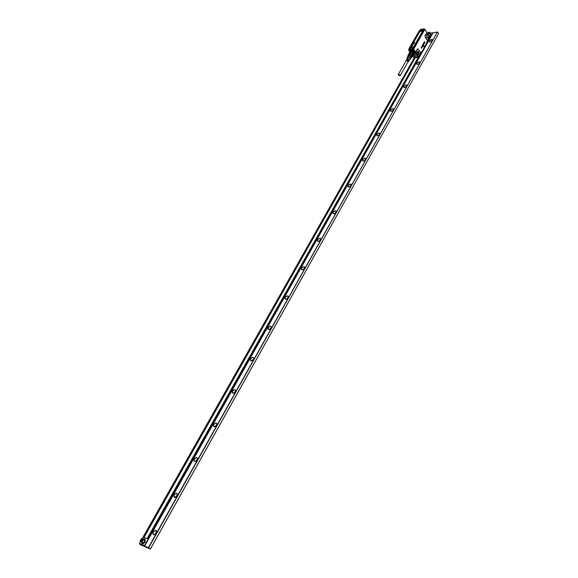 <?xml version="1.0" encoding="UTF-8"?>
<svg xmlns="http://www.w3.org/2000/svg" width="578" height="578" viewBox="0 0 578 578"><rect width="100%" height="100%" fill="white"/><g stroke="black" fill="none" stroke-linecap="round" stroke-linejoin="round"><path stroke-width="0.87" d="M400.193 75.624L408.032 61.839L407.938 61.16L406.132 60.755M400.084 74.967L398.278 74.533L398.379 75.205L400.186 75.639L400.084 74.967M405.886 61.189L405.893 60.618C406.883 60.054 407.7 60.387 408.343 61.622L407.786 62.272M407.996 58.819L408.74 59.245M408.697 61.268L408.935 60.726L407.165 59.317L408.603 60.04M407.122 59.96L408.364 60.777M407.779 58.761L409.448 59.946L409.26 60.459M409.065 60.726L409.296 60.17L407.584 58.472M407.28 59.079L409.08 60.502L408.899 61.008M407.143 59.924L408.711 61.058L408.53 61.55M408.335 61.817L408.567 61.282L406.984 59.678M407.208 57.865L407.252 57.771C408.408 57.114 409.361 57.504 410.105 58.942L409.954 59.455M407.237 57.605C408.4 56.745 409.441 57.121 410.337 58.739L410.156 59.303M407.938 56.579L408.017 56.377C409.202 55.726 410.17 56.131 410.907 57.583L410.698 58.154M407.721 56.962L409.311 55.871C411.204 56.817 411.594 57.699 410.481 58.537M407.685 57.02L407.649 56.218L410.012 52.02L408.552 54.318M407.743 56.059L408.892 54.281L410.734 54.39L411.912 52.107L411.03 51.861L409.874 53.898L410.748 54.144M408.017 55.813L409.773 55.885L410.647 54.354L412.1 55.748L413.436 53.537L412.974 52.851L411.818 54.888L412.28 55.582M410.467 58.559L412.027 56.68M411.24 58.06L412.071 55.676L411.912 56.926M409.773 55.885L411.204 57.215M408.978 55.669L409.874 53.898M410.777 56.586L411.818 54.888M408.494 54.722L408.856 54.057M412.324 56.478L413.378 54.621M412.1 55.748L412.136 56.471L413.841 53.588C412.822 51.572 411.485 51.016 409.838 51.919L410.431 51.428M413.227 53.154L412.88 52.721L411.587 54.989L410.734 54.39L411.912 52.107M412.027 52.128L411.03 51.861M409.766 54.122L408.949 54.253L410.012 52.02M410.04 52.02C411.543 51.261 412.743 51.774 413.617 53.559L413.422 54.202M409.744 52.244C411.189 50.972 412.54 51.428 413.797 53.602L413.472 54.411M409.715 52.28L409.867 51.868M413.848 53.378L413.732 54.144M411.933 46.804L411.182 47.006L411.912 46.934M411.883 46.89L411.189 47.028M412.193 45.705L411.341 46.876M412.23 45.915L411.326 46.825M412.128 45.864L411.688 46.356M412.454 45.395L412.641 44.903L412.251 45.409M412.396 45.351L412.764 44.94M412.613 44.636L413.082 44.484M413.313 43.292L413.761 43.242M413.985 42.851L413.523 43.061M414.036 43.112L414.31 42.635L413.631 42.743L414.281 42.685M413.631 42.743L414.563 42.44L414.115 43.249M412.837 44.065L413.364 43.928L412.858 44.101M412.613 44.419L413.386 43.957M410.958 47.468L411.587 47.186M411.991 46.428L411.355 46.869M413.631 43.437L413.263 43.892M414.57 42.447L414.144 43.292M420.285 29.738L420.322 30.461L420.285 29.738M409.426 48.718L409.455 49.47L409.426 48.718M412.634 48.198L412.663 48.949L412.634 48.198M423.486 29.167L423.53 29.89L423.486 29.167M426.896 37.534L426.571 35.207M420.365 30.663L419.642 30.786L420.307 29.63L421.03 29.507L420.365 30.663M409.455 48.61L410.163 48.487L409.491 49.679L408.783 49.795L409.455 48.61M412.656 48.082L413.371 47.967L412.699 49.159L411.991 49.275L412.656 48.082M423.566 30.092L422.836 30.215L423.508 29.059L424.238 28.936L423.566 30.092M417.294 54.491L416.984 52.114M408.711 49.751L409.694 49.694M411.912 49.231L412.764 49.253L413.508 48.104M423.956 29.969L424.368 29.073M423.551 44.614L423.154 44.029L423.407 43.538L423.66 44.051M423.277 29.008L423.009 29.355L423.139 28.951M421.463 29.276L421.304 29.832M409.029 48.711L419.18 30.836L419.686 30.952M409.303 49.874L409.773 49.802M409.759 49.787L409.997 49.383M411.507 49.462L409.78 49.744M413.877 48.198L413.386 48.754M412.215 49.405L411.695 49.159L412.143 48.393L413.704 47.974L423.999 29.998M424.216 30.056L424.454 28.965M419.26 30.793L409.029 48.523L409.47 48.603M408.639 49.643L408.61 50.098L409.007 49.918M411.861 49.621L413.422 49L412.8 49.563L409.672 49.975M413.415 47.988L412.128 48.379L411.493 49.303L409.773 49.585L410.322 48.4L409.123 48.704L410.322 48.4L410.445 48.834M429.526 36.811L429.801 37.295L429.1 38.372L429.801 37.209L429.418 36.371L429.216 38.321L426.21 43.451M412.822 49.6L408.863 50.214L413.494 49.101L424.707 29.37L413.501 49.123M422.395 46.608L422.431 46.117M424.751 29.131L413.501 49.188L412.511 49.354M427.178 34.405L426.947 37.606L428.031 38.032C429.006 36.941 428.955 35.757 427.879 34.478L427.178 34.405M427.301 33.076L429.533 36.884M429.599 36.905L426.196 43.437L429.093 38.105M423.819 45.626L424.158 46.753L423.464 46.356L423.84 45.619L423.486 46.348M424.158 46.753L423.464 46.356M421.413 48.068L421.413 47.165L421.543 48.241M421.882 47.663L421.622 46.804L421.976 46.37L422.337 46.861L421.882 46.543L422.099 47.324L421.673 46.905L421.875 47.685L421.485 47.013M422.056 47.317L421.716 46.854M422.301 46.962L421.918 46.493M422.663 46.218L422.388 46.724L422.135 45.908L422.655 46.233M422.085 46.341L422.251 45.792M422.28 45.908L422.417 46.724M422.345 45.583L422.735 46.161L422.374 45.575M422.735 46.161L422.417 45.431M423.009 45.698L422.511 44.983M422.995 44.217L422.901 44.694L423.436 44.781L423.038 45.221L422.995 44.217L422.915 44.94M423.753 43.935L423.746 44.477L423.277 44.427L423.378 43.538M423.905 44.152L423.609 42.982L424.281 43.415L423.876 44.159L423.609 42.982M424.563 42.779L424.339 43.379L423.826 42.613L424.331 43.119L424.563 42.779M424.295 43.379L423.833 42.671M424.433 42.172L424.967 42.23L424.628 42.794L424.433 41.529M424.664 42.801L424.18 42.071L424.454 41.522L424.642 41.854M425.141 35.54L425.227 36.905L425.141 35.54L426.839 32.643L427.323 33.112M425.227 36.905L427.207 39.94L427.958 40.084L429.057 38.162M427.958 40.084L427.207 39.94M418.017 55.04L418.407 54.975C419.44 53.682 419.325 52.468 418.053 51.334L417.591 51.341C419.274 51.912 419.57 53.125 418.465 54.982L417.309 54.513L416.998 52.078M417.489 51.399L417.309 54.513M420.408 53.718L418.92 56.348L420.372 53.566M418.132 56.023L418.696 56.875M413.617 54.845L414.831 54.657L416.767 57.54L416.073 57.684L418.132 57.352M416.117 57.692L413.797 57.778M422.048 51.63L421.622 51.623L422.048 51.63M426.167 43.798L422.092 51.565L426.268 44.123M426.159 43.545L426.275 44.181L422.027 51.558M421.254 47.808L421.254 47.085M421.514 48.133L421.535 47.584M424.895 42.143L424.671 42.534M418.718 56.947L421.658 51.558L418.696 56.825M424.772 29.521L413.581 49.188L424.787 29.261L413.667 49.267L415.69 52.302L417.432 49.144L418.277 49.173L420.293 52.201L420.437 53.429M418.898 56.16L418.465 56.304M418.696 56.788L418.58 56.319M414.614 55.95L415.315 56.239L414.614 55.95M416.023 51.623L415.69 52.302L416.109 53.003M414.831 54.657L413.87 54.679M413.436 54.932L415.329 57.757L418.248 57.323M412.591 56.015L413.335 57.092M412.945 49.636L408.74 50.228M413.306 50.98L414.686 53.046L415.105 52.909L413.559 50.597L413.306 50.98L411.168 50.286L409.853 50.987M408.725 50.25L409.614 51.413M409.672 51.305L410.019 50.235L408.957 50.315L410.647 50.069L410.019 50.235L410.127 50.662M411.854 50.387L411.933 49.932L413.559 50.597L412.988 49.744L411.168 50.286M414.686 53.046L414.123 54.361M140.707 541.767L140.317 541.355L140.599 539.657L142.6 538.421L142.715 540.524L140.707 541.767M142.542 539.281L142.354 540.379L141.466 541.189L140.772 540.9L140.96 539.809L141.841 538.999L142.542 539.281M141.646 538.566L142.889 538.306L143.019 540.697L141.191 542.164L140.302 541.637L140.252 540.661M141.653 542.027L142.643 543.139L144.471 541.68L144.341 539.288M143.662 538.826L144.608 538.812L144.775 541.803L141.928 543.558M141.755 541.983L141.689 542.41M142.058 543.652L142.918 543.92L145.208 542.092L145.035 539.101M144.514 545.567L433.189 32.715L144.789 545.748L139.464 543.465L140.396 541.817M142.412 538.248L414.209 57.916M430.581 33.17L433.189 32.715M415.055 57.793L143.922 537.374L147.917 538.992L430.841 36.486L430.205 36.58L426.174 43.747M415.17 57.822L144.067 537.417L143.322 537.128L414.44 57.879M429.295 36.147L431.137 34.651L431.072 33.625M139.464 543.465L140.158 543.826L139.565 544.05L139.775 543.667M147.917 538.992L430.834 36.472M144.067 537.417L147.296 538.739L421.723 51.644M147.296 538.739L147.903 538.985M147.079 538.638L418.328 57.287M429.801 36.927L430.205 36.58M417.171 54.281L417.634 53.458M429.599 36.645L429.996 36.58M417.114 54.166L417.627 53.255M143.922 537.374L143.322 537.128M143.387 545.17L143.171 545.553L144.009 545.422L140.158 543.826M143.171 545.553L142.21 545.155L142.419 544.765M142.824 545.408L143.041 545.025M142.491 543.631L142.903 543.912M142.21 545.155L141.242 544.743L141.458 544.368M141.863 545.003L142.08 544.62M141.242 544.743L140.288 544.346L140.497 543.97M140.902 544.606L141.119 544.223M144.789 545.748L143.792 545.805M148.604 547.843L437.365 32.05L148.344 547.698L150.352 549.021L438.536 33.661L150.374 549.1L141.162 545.047M437.568 32.144L438.536 33.661M141.14 545.09L139.565 544.05M392.094 111.106L392.997 110.441M378.272 135.642L379.912 133.814L379.659 133.164L378.872 133.077C377.066 133.843 376.401 134.739 376.878 135.758L378.272 135.642L379.392 134.797M364.082 160.886L365.361 159.882M349.473 186.882L350.889 185.733M334.431 213.672L335.955 212.379M318.94 241.279L320.559 239.856M304.194 268.886L303.681 269.355M302.966 269.76L304.664 268.199M287.858 298.104L287.15 298.783M286.486 299.151L288.249 297.446M270.757 328.557L270.374 328.947M270.952 328.297L270.114 329.149M269.478 329.503L271.292 327.654M253.323 359.718L253.85 358.122L252.926 357.334C251.033 357.934 250.231 359.039 250.52 360.643L252.723 360.361M253.475 359.494L252.535 360.506M251.921 360.853L253.771 358.859M235.268 391.956L234.56 392.765M235.391 391.754L234.379 392.91M233.772 393.257L235.651 391.111M216.577 425.314L215.782 426.275M216.678 425.119L215.616 426.412M215.016 426.759L216.902 424.469M197.214 459.835L196.361 460.948M197.3 459.655L196.202 461.078M195.61 461.439L197.503 458.983M177.157 495.592L176.261 496.827M177.229 495.411L176.109 496.964M175.517 497.34L177.41 494.725M156.363 532.641L155.446 534M156.436 532.454L155.301 534.137M154.709 534.534L156.587 531.753M429.1 32.541L428.486 33.64L427.763 33.762L427.713 33.278L429.1 32.541M428.132 34.333L429.533 32.96L428.977 32.195L427.402 33.235M428.002 33.726L427.713 33.278M428.818 33.336L428.385 32.671M405.561 87.242L406.168 86.808M429.302 32.18L429.772 33.076L428.125 34.34M404.455 87.61L404.065 87.524C403.567 86.642 404.181 85.819 405.9 85.053L406.666 85.096L406.876 85.869M417.374 64.49L417.041 64.418C416.536 63.587 417.135 62.785 418.848 62.005L419.614 62.027L419.83 62.771M429.945 42.013L429.671 41.948C429.151 41.161 429.743 40.373 431.434 39.593L432.214 39.6L432.423 40.308M154.933 534.412L154.124 534.708L153.141 534.137C152.96 532.331 153.748 531.095 155.504 530.423L156.479 530.994L156.551 532.006M175.705 497.246L174.939 497.492L174.021 496.972C173.819 495.216 174.607 494.017 176.384 493.381L177.294 493.894L177.374 494.934M195.747 461.374L194.172 461.107C193.955 459.387 194.743 458.224 196.542 457.624L197.387 458.087L197.474 459.134M215.095 426.73L213.629 426.47C213.398 424.787 214.192 423.66 216.02 423.089L216.793 423.501L216.887 424.555M233.794 393.242L232.435 392.997C232.183 391.364 232.977 390.266 234.82 389.716L235.701 390.374L234.805 389.608C232.898 390.179 232.074 391.313 232.334 393.011L234.617 392.715L235.701 390.374M251.871 360.867L250.621 360.629C250.339 359.083 251.112 358.02 252.94 357.442L253.85 358.122M269.355 329.547L268.214 329.323C267.903 327.856 268.654 326.823 270.475 326.216L271.212 326.505L271.335 327.524M286.283 299.223L285.243 299.014C284.903 297.627 285.64 296.622 287.454 295.994L288.191 296.247L288.321 297.244M302.67 269.854L301.73 269.659C301.369 268.351 302.092 267.368 303.891 266.718L304.635 266.942L304.779 267.917M318.557 241.394L317.712 241.214C317.329 239.978 318.03 239.025 319.815 238.353L320.566 238.541L320.718 239.494M333.961 213.809L333.203 213.643C332.798 212.473 333.484 211.541 335.262 210.854L336.013 211.013L336.172 211.938M348.902 187.048L348.231 186.904C347.804 185.798 348.476 184.888 350.239 184.18L351.251 184.866L351.012 184.223L350.225 184.086C348.397 184.816 347.703 185.755 348.144 186.904L349.755 186.745L351.251 184.866M363.403 161.081L362.811 160.951C362.363 159.904 363.02 159.022 364.776 158.3L365.534 158.408L365.715 159.268M377.485 135.873L376.964 135.758C376.502 134.775 377.138 133.908 378.886 133.171L379.645 133.258L379.833 134.089M391.161 111.395L390.706 111.294C390.229 110.362 390.858 109.517 392.585 108.765L393.351 108.83L393.553 109.632M428.934 35.59L430.588 34.333L429.685 32.238M141.675 540.9L142.21 539.953L141.675 540.9M403.986 87.524L405.164 87.437L406.941 85.645L406.681 85.002L405.893 84.966C404.109 85.754 403.473 86.613 403.986 87.524M416.969 64.418L418.039 64.346L419.895 62.569L419.628 61.933L418.833 61.918C417.063 62.72 416.442 63.558 416.969 64.418M429.591 41.948L430.567 41.891L432.481 40.128L432.214 39.506L431.419 39.506C429.664 40.323 429.049 41.139 429.591 41.948M153.026 534.151C153.575 535.026 154.42 534.932 155.569 533.877L156.508 530.951L155.778 530.322C153.835 530.756 152.917 532.035 153.026 534.151M173.906 496.993L176.391 496.697L177.359 493.944L176.579 493.272C174.65 493.749 173.754 494.992 173.906 496.993M194.064 461.121L196.484 460.825L197.488 458.224L196.665 457.516C194.735 458.029 193.868 459.228 194.064 461.121M213.528 426.485L215.883 426.181L216.923 423.725L216.056 422.98C214.142 423.522 213.296 424.693 213.528 426.485M268.113 329.33L270.237 329.063L271.407 326.917L270.461 326.115C268.575 326.743 267.795 327.813 268.113 329.33M285.149 299.021L287.172 298.768L288.408 296.702L287.432 295.885C285.561 296.543 284.795 297.583 285.149 299.021M301.644 269.666L303.566 269.435L304.859 267.433L303.876 266.617C302.012 267.296 301.268 268.308 301.644 269.666M317.625 241.221L319.446 241.019L320.804 239.061L319.807 238.252C317.951 238.952 317.221 239.942 317.625 241.221M333.116 213.65L334.835 213.463L336.259 211.555L335.247 210.753C333.405 211.469 332.697 212.437 333.116 213.65M362.724 160.951L364.227 160.814L365.787 158.964L365.549 158.314L364.761 158.199C362.941 158.95 362.262 159.868 362.724 160.951M390.627 111.294L391.913 111.193L393.618 109.387L393.365 108.736L392.578 108.671C390.779 109.452 390.128 110.326 390.627 111.294M429.057 35.778L430.899 34.275L430.783 33.228L430.278 33.163M433.225 32.773L437.365 32.05M141.892 542.85L142.304 542.121M143.525 539.96L143.936 539.223M144.139 545.95L148.344 547.698M141.769 540.351L140.96 539.809M142.513 539.455L141.841 538.999M413.638 46.76L422.287 31.602L421.962 31.147L420.459 31.414L419.491 32.093L410.842 47.223L411.153 47.699L412.656 47.454L413.711 46.739M410.842 47.223L410.85 47.801M421.962 31.147L420.459 31.414M412.721 47.483L413.913 46.536L422.431 31.472L422.005 30.865L420.502 31.133L419.491 32.093M413.797 46.608L422.561 31.371L422.048 30.641L420.546 30.909L419.267 32.057L410.575 47.158L410.944 47.793M412.439 47.548L410.85 47.88L410.351 47.121L418.999 32L420.546 30.909M422.439 31.443L422.048 30.641M426.918 37.57L426.586 35.164M423.544 30.157C422.28 30.562 422.048 30.244 422.858 29.196L422.886 30.381M423.045 29.391L422.619 30.273M412.352 47.634L410.85 47.88M413.913 46.536L422.561 31.371M410.351 47.121L418.999 32M413.573 47.656L411.478 49.123M410.026 49.361C410.835 48.292 410.618 47.952 409.354 48.342M419.332 30.909L421.398 29.456L419.556 30.923M426.629 35.048L426.99 37.664M422.858 29.196L421.398 29.456M412.735 49.318L413.284 48.935M413.566 48.436L413.508 48.017M426.723 34.853L427.135 37.816M417.049 51.955L417.395 54.628M413.87 47.801L423.97 30.07M426.846 34.673L427.301 37.953M417.15 51.76L417.54 54.78M429.216 38.321L429.801 37.209M427.619 38.083L427.973 38.025C428.941 36.941 428.89 35.771 427.828 34.499L427.063 34.47M417.28 51.587C418.27 52.562 418.414 53.675 417.713 54.91M424.982 35.395L426.839 32.643L424.83 29.297M425.076 37.064L427.063 40.099M426.268 44.036L426.196 43.437M418.277 49.173L420.314 52.056L420.488 53.566L421.933 51.456M415.857 51.478L417.432 49.144M417.265 49L418.299 49.029M418.696 56.911L414.108 57.959L412.605 56.001M413.906 57.923L416.044 57.692M417.908 56.182L415.885 53.162M416.767 57.54L418.06 57.323L415.105 52.909L414.238 54.166M415.329 57.757L414.065 57.93L412.678 55.871M409.564 51.493L408.949 50.279M413.61 49.209L410.929 49.997M413.191 54.968C414.722 53.812 414.195 52.591 411.594 51.305C409.968 51.037 409.238 51.536 409.405 52.808L409.448 51.695L411.623 51.167C413.638 51.955 414.462 53.032 414.101 54.397L413.176 54.989M409.527 52.591L410.618 51.355L411.601 51.435C413.87 52.497 414.44 53.602 413.313 54.751M410.683 51.377L411.601 51.449C413.393 52.352 414.144 53.212 413.855 54.036L413.407 54.578M411.63 51.456L413.855 54.036L413.884 53.537M412.287 56.557L413.718 54.159M410.004 51.637L408.502 54.397M413.899 53.819L413.443 54.52M406.139 60.733L398.278 74.533M409.354 60.35L410.004 59.375M406.746 58.84L407.252 57.771M410.337 58.783L410.9 57.8M407.577 57.208L408.133 56.225M407.7 56.124L408.574 54.585M411.211 58.125L412.071 56.615M423.544 30.135L422.756 30.352M421.441 29.261L423.103 28.958M408.632 49.607L408.913 50.257L413.501 49.188L424.772 29.196M424.909 29.427L427.135 32.845M409.383 52.851L409.831 51.03M413.169 55.011L414.101 54.397M410.647 51.384L411.608 51.456M142.643 543.139L141.191 542.164M142.903 543.92L143.185 543.414M406.609 85.067L406.934 85.537M419.592 62.012L419.888 62.46M432.214 39.6L432.481 40.012M155.504 530.423L156.53 531.139M176.384 493.381L177.374 494.118M196.542 457.624L197.488 458.368M216.02 423.089L216.916 423.84M234.841 389.716L235.687 390.468M253.041 357.442L253.836 358.187M270.649 326.223L271.385 326.953M287.692 296.001L288.379 296.709M304.201 266.725L304.837 267.419M320.198 238.36L320.783 239.025M335.702 210.862L336.237 211.497M350.738 184.194L351.229 184.794M365.332 158.314L365.773 158.885M379.493 133.186L379.898 133.72M393.242 108.78L393.611 109.285"/></g></svg>
